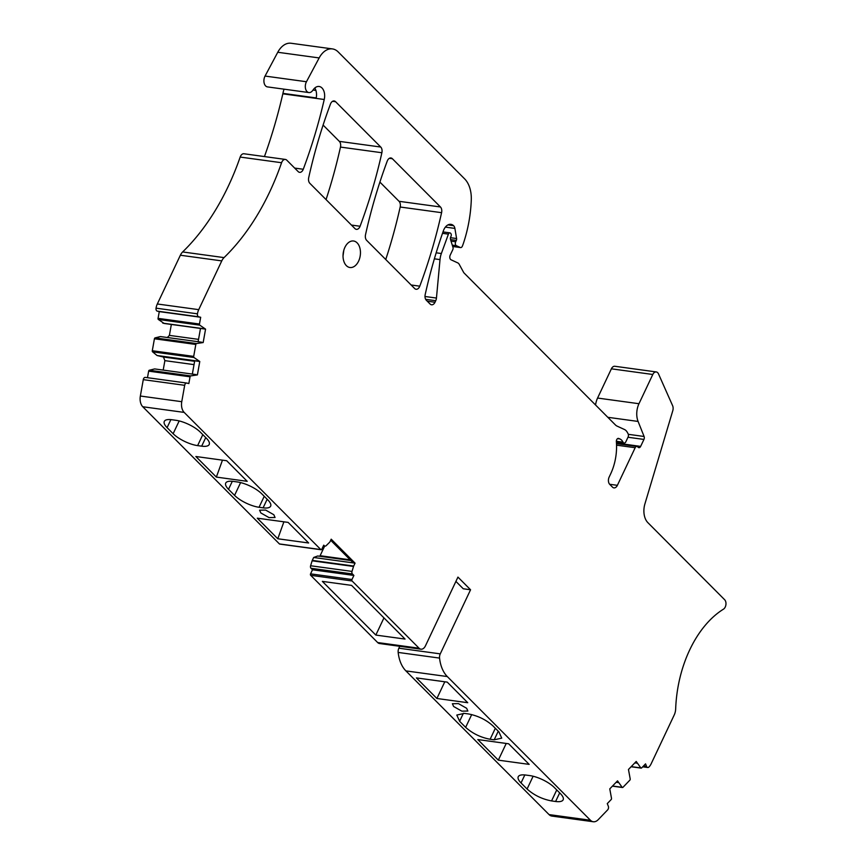 <?xml version="1.0" encoding="UTF-8"?>
<svg xmlns="http://www.w3.org/2000/svg" width="865" height="865" viewBox="0 0 865 865"><rect width="100%" height="100%" fill="white"/><g stroke="black" fill="none" stroke-linecap="round" stroke-linejoin="round"><path stroke-width="1.3" d="M375.832 635.072L322.353 581.388L351.579 585.389L405.058 639.073L375.832 635.072L383.952 617.891M419.071 648.22A6.952 4.476 -82.2 0 0 420.931 649.193A6.952 4.476 -82.2 0 0 425.439 645.874L457.942 577.106L470.56 589.768L440.263 653.864A5.352 3.438 -82.2 0 0 439.561 658.092A32.102 20.652 -82.2 0 0 447.302 676.56L590.449 820.258A10.704 6.888 -82.2 0 0 593.304 821.75A10.704 6.888 -82.2 0 0 598.169 819.717L607.63 809.899A2.671 1.719 -82.2 0 0 608.3 806.18L607.273 803.607L611.177 799.552A1.07 0.692 -82.2 0 0 611.512 798.363L609.771 788.88L617.524 780.846L622.151 787.323A1.07 0.692 -82.2 0 0 622.962 787.312L629.861 780.154A1.07 0.692 -82.2 0 0 630.207 778.965L628.466 769.482L636.207 761.449L640.835 767.925A1.07 0.692 -82.2 0 0 641.646 767.915L645.56 763.86L646.577 766.422A2.671 1.719 -82.2 0 0 647.734 767.493A2.671 1.719 -82.2 0 0 648.901 767.039A10.704 6.888 -82.2 0 0 651.161 763.784L674.192 715.041A10.704 6.888 -82.2 0 0 675.673 708.835A101.659 65.394 -82.2 0 1 723.454 609.176A5.352 3.438 -82.2 0 0 725.919 604.646A5.352 3.438 -82.2 0 0 724.643 599.726L647.885 522.665A16.057 10.326 -82.2 0 1 644.912 503.895L672.786 410.691A5.352 3.438 -82.2 0 0 672.602 405.653L658.503 373.896A5.352 3.438 -82.2 0 0 656.265 371.939A5.352 3.438 -82.2 0 0 652.794 374.48L638.976 403.717A16.057 10.326 -82.2 0 0 638.089 421.439L644.09 436.479A2.671 1.719 -82.2 0 1 643.938 439.431L640.641 446.394A2.671 1.719 -82.2 0 1 638.911 447.67A2.671 1.719 -82.2 0 1 638.284 447.378L637.527 446.729A2.671 1.719 -82.2 0 0 636.899 446.437A2.671 1.719 -82.2 0 0 635.17 447.713L617.383 485.33A5.352 3.438 -82.2 0 1 613.912 487.882A5.352 3.438 -82.2 0 1 612.485 487.136L609.749 484.378A5.352 3.438 -82.2 0 1 609.155 477.069L610.614 473.977A42.807 27.539 -82.2 0 0 616.367 441.691A2.671 1.719 -82.2 0 1 618.464 438.404A2.671 1.719 -82.2 0 1 618.745 438.479L619.881 438.955A10.704 6.888 -82.2 0 1 623.027 442.177A2.671 1.719 -82.2 0 0 624.108 443.064A2.671 1.719 -82.2 0 0 625.838 441.788L628.087 437.03A2.671 1.719 -82.2 0 0 628.109 433.808L627.33 432.381A10.704 6.888 -82.2 0 0 624.498 429.527L617.015 426.077A10.704 6.888 -82.2 0 1 615.448 424.964L464.17 273.091A5.352 3.438 -82.2 0 1 463.532 272.226L459.229 264.344A5.352 3.438 -82.2 0 0 457.812 262.917L451.054 259.792A3.211 2.065 -82.2 0 1 450.233 255.078L452.817 249.607A2.141 1.373 -82.2 0 0 452.99 247.412L450.546 239.562A2.671 1.719 -82.2 0 1 450.773 236.815L450.989 236.361A2.141 1.373 -82.2 0 0 450.752 233.442L450.481 233.172A2.141 1.373 -82.2 0 0 449.908 232.869A2.141 1.373 -82.2 0 0 448.416 234.134L441.366 253.521A16.057 10.326 -82.2 0 0 440.015 259.597L436.447 298.057A5.352 3.438 -82.2 0 1 435.733 300.706L435.009 302.253A5.352 3.438 -82.2 0 1 431.538 304.794A5.352 3.438 -82.2 0 1 430.11 304.048L426.326 300.252A5.352 3.438 -82.2 0 1 425.191 294.554A374.556 240.946 -82.2 0 1 443.377 230.836A10.704 6.888 -82.2 0 1 450.892 224.338A10.704 6.888 -82.2 0 1 453.574 225.668A5.352 3.438 -82.2 0 1 454.893 228.414L456.59 238.535A2.141 1.373 -82.2 0 1 456.342 240.394L455.693 241.757A2.671 1.719 -82.2 0 0 456.374 245.692L460.245 247.477A2.671 1.719 -82.2 0 0 460.569 247.574A2.671 1.719 -82.2 0 0 462.407 246.071A50.3 32.351 -82.2 0 0 463.802 242.157A101.659 65.394 -82.2 0 0 471.284 199.966A26.75 17.213 -82.2 0 0 464.646 178.882L338.15 51.9A21.398 13.764 -82.2 0 0 332.441 48.916A21.398 13.764 -82.2 0 0 319.163 57.933L306.459 81.732A6.942 4.466 -82.2 0 0 308.881 92.566A6.942 4.466 -82.2 0 0 312.546 90.674L313.498 89.409A10.704 6.888 -82.2 0 1 319.131 86.478A10.704 6.888 -82.2 0 1 324.234 99.497A374.556 240.946 -82.2 0 1 303.269 169.259A5.32 3.428 -82.2 0 1 299.582 172.34A5.32 3.428 -82.2 0 1 298.166 171.594L286.802 160.187A5.385 3.46 -82.2 0 0 285.364 159.43A5.385 3.46 -82.2 0 0 281.579 162.728A214.033 137.686 -82.2 0 1 224.046 257.608A10.704 6.888 -82.2 0 0 221.764 260.895L198.723 309.648A10.704 6.888 -82.2 0 0 197.447 313.833A2.671 1.719 -82.2 0 0 198.669 316.795L200.68 317.271L199.469 324.029A1.07 0.692 -82.2 0 0 199.761 325.143L205.567 329.132L203.167 342.551L196.474 343.556A1.07 0.692 -82.2 0 0 195.825 344.454L193.695 356.391A1.07 0.692 -82.2 0 0 193.976 357.505L199.783 361.494L197.393 374.902L190.689 375.918A1.07 0.692 -82.2 0 0 190.051 376.805L188.84 383.563L186.829 383.076A2.671 1.719 -82.2 0 0 186.721 383.065A2.671 1.719 -82.2 0 0 184.678 385.314L181.758 401.695A10.704 6.888 -82.2 0 0 184.169 412.4L320.829 549.589A1.07 0.692 -82.2 0 0 321.802 549.232L323.726 545.166L324.299 545.739A2.671 1.719 -82.2 0 0 325.013 546.107A2.671 1.719 -82.2 0 0 326.192 545.642L329.597 542.29A2.141 1.373 -82.2 0 0 330.041 541.641L331.198 539.187L355.061 563.147L353.688 566.056A2.141 1.373 -82.2 0 0 353.525 566.456L352.012 571.419A2.141 1.373 -82.2 0 0 352.401 573.938L353.893 575.441L351.969 579.518A1.07 0.692 -82.2 0 0 352.087 580.977L419.071 648.22L377.67 642.554L310.686 575.312A1.07 0.692 -82.2 0 1 310.567 573.852L312.492 569.776L311 568.273A2.141 1.373 -82.2 0 1 310.611 565.753L312.124 560.801A2.141 1.373 -82.2 0 1 312.287 560.39L313.66 557.482L317.704 555.99L350.887 560.531M344.886 247.379A13.375 8.607 -82.2 0 1 353.558 241A13.375 8.607 -82.2 0 1 358.597 261.144A13.375 8.607 -82.2 0 1 349.936 267.512A13.375 8.607 -82.2 0 1 344.886 247.379M392.375 158.717L440.447 206.973A5.352 3.438 -82.2 0 1 441.582 212.682A374.556 240.946 -82.2 0 1 419.774 286.174A5.352 3.438 -82.2 0 1 416.076 289.267A5.352 3.438 -82.2 0 1 414.649 288.521L366.663 240.362A5.352 3.438 -82.2 0 1 365.527 234.664A374.556 240.946 -82.2 0 1 387.282 160.987A5.352 3.438 -82.2 0 1 390.948 157.971A5.352 3.438 -82.2 0 1 392.375 158.717L389.369 158.306M308.708 177.617A374.556 240.946 -82.2 0 1 330.452 104.07A5.352 3.438 -82.2 0 1 334.16 100.967A5.352 3.438 -82.2 0 1 335.588 101.713L380.741 147.039A5.352 3.438 -82.2 0 1 381.876 152.737A374.556 240.946 -82.2 0 1 360.078 226.252A5.352 3.438 -82.2 0 1 356.38 229.344A5.352 3.438 -82.2 0 1 354.953 228.598L309.843 183.315A5.352 3.438 -82.2 0 1 308.708 177.617M595.563 405.004A16.057 10.326 -82.2 0 1 597.574 398.051L611.393 368.814A5.352 3.438 -82.2 0 1 614.864 366.273L656.265 371.939M593.304 821.75L551.902 816.084A10.704 6.888 -82.2 0 1 549.048 814.592L405.901 670.894A32.102 20.652 -82.2 0 1 398.17 652.426A5.352 3.438 -82.2 0 1 398.862 648.199L399.76 646.296M420.931 649.193L379.53 643.528A6.952 4.476 -82.2 0 1 377.67 642.554M350.195 559.839L320.104 555.719A2.141 1.373 -82.2 0 1 319.758 556.271M320.104 555.719L324.678 546.064M280.022 544.009A1.07 0.692 -82.2 0 1 279.427 543.934L142.768 406.745A10.704 6.888 -82.2 0 1 140.357 396.029L143.276 379.649A2.671 1.719 -82.2 0 1 145.32 377.4A2.671 1.719 -82.2 0 1 145.428 377.41L186.613 383.054M147.483 377.691L148.65 371.139A1.07 0.692 -82.2 0 1 149.288 370.252L154.651 368.923L196.052 374.588M163.193 370.09L164.88 360.64L194.03 364.63M193.976 357.505L152.586 351.839L157.041 355.504L163.453 357.029L164.88 360.64M152.586 351.839A1.07 0.692 -82.2 0 1 152.294 350.725L154.424 338.788A1.07 0.692 -82.2 0 1 155.073 337.891L160.425 336.561L201.826 342.226M167.345 337.512L169.399 335.382L171.346 324.451M205.567 329.132L164.166 323.467L158.36 319.477A1.07 0.692 -82.2 0 1 158.068 318.363L159.279 311.605L157.268 311.13A2.671 1.719 -82.2 0 1 156.046 308.167A10.704 6.888 -82.2 0 1 157.322 303.983L180.363 255.229A10.704 6.888 -82.2 0 1 182.645 251.942A214.033 137.686 -82.2 0 0 240.178 157.062A5.385 3.46 -82.2 0 1 243.962 153.765L285.364 159.43M314.784 88.003A10.704 6.888 -82.2 0 1 316.212 97.929L282.931 93.366A10.704 6.888 -82.2 0 1 282.833 93.831A374.556 240.946 -82.2 0 1 264.441 156.576M282.931 93.366A21.398 13.764 -82.2 0 1 284.066 89.171M308.881 92.566L267.48 86.9A6.942 4.466 -82.2 0 1 265.058 76.066L277.762 52.268A21.398 13.764 -82.2 0 1 291.04 43.25L332.441 48.916M440.447 206.973L399.046 201.307A5.352 3.438 -82.2 0 1 400.181 207.016A374.556 240.946 -82.2 0 1 385.747 259.522M399.046 201.307L379.897 182.093M380.741 147.039L339.339 141.373A5.352 3.438 -82.2 0 1 340.475 147.082A374.556 240.946 -82.2 0 1 326.051 199.588M339.339 141.373L323.099 125.068M200.68 317.271L159.279 311.605M204.216 328.819L162.825 323.153M198.117 341.718L200.496 328.44M198.442 361.17L157.041 355.504M199.783 361.494L194.712 360.802L192.344 374.08M163.453 357.029L194.625 361.3M260.83 512.945L269.026 517.605L275.07 517.497L273.827 514.729L265.631 510.069L259.587 510.177L260.83 512.945M288.121 522.395L257.283 518.178L277.784 538.765L308.632 542.982L288.121 522.395M263.111 507.842L259.046 507.279A19.268 6.498 25.3 0 1 234.566 495.375L228.522 489.309A19.268 6.498 25.3 0 1 225.722 483.081A19.268 6.498 25.3 0 1 233.269 481.405L237.324 481.956A19.268 6.498 25.3 0 1 261.814 493.872L267.847 499.927A19.268 6.498 25.3 0 1 270.648 506.155A19.268 6.498 25.3 0 1 263.111 507.842L267.166 499.246M226.695 460.731L195.847 456.504L216.358 477.091L247.206 481.318L226.695 460.731M201.675 446.167L197.62 445.616A19.268 6.498 25.3 0 1 173.141 433.711L167.086 427.645A19.268 6.498 25.3 0 1 164.296 421.417A19.268 6.498 25.3 0 1 171.832 419.73L175.898 420.293A19.268 6.498 25.3 0 1 200.377 432.197L206.411 438.263A19.268 6.498 25.3 0 1 209.211 444.491A19.268 6.498 25.3 0 1 201.675 446.167L205.74 437.582M330.69 540.268L353.234 562.888L355.061 563.147M313.66 557.482L353.234 562.899M353.893 575.441L312.492 569.776M455.909 581.399L463.251 588.773L470.56 589.768M453.628 706.489L461.824 711.149L467.868 711.041L466.624 708.273L458.428 703.613L452.384 703.721L453.628 706.489M447.237 682.117L416.389 677.901L436.89 698.488L467.738 702.704L447.237 682.117M464.354 713.376L468.408 713.939C477.869 715.733 486.033 719.702 492.899 725.843L498.932 731.898L501.732 738.137L494.185 739.813L490.131 739.261C480.67 737.456 472.517 733.488 465.651 727.357L459.607 721.28L456.807 715.052L464.354 713.376M508.663 743.792L477.815 739.564L498.327 760.151L529.175 764.379L508.663 743.792M525.779 775.051L529.845 775.602A19.268 6.498 25.3 0 1 554.324 787.518L560.358 793.573A19.268 6.498 25.3 0 1 563.158 799.801A19.268 6.498 25.3 0 1 555.622 801.487L551.556 800.925C542.106 799.13 533.943 795.162 527.088 789.021L521.033 782.955A19.268 6.498 25.3 0 1 518.243 776.727A19.268 6.498 25.3 0 1 525.779 775.051M618.205 782.555L616.14 782.274M636.899 763.157L634.834 762.876M343.027 256.008L343.816 250.234M169.399 335.382L198.539 339.372M283.904 521.822L277.784 538.765M222.467 460.148L216.358 477.091M444.794 681.782L436.89 698.488M506.22 743.457L498.327 760.151M352.087 580.977L310.686 575.312M351.969 579.518L310.567 573.852M448.416 234.134L442.512 233.323M441.366 253.521L436.176 252.807M440.015 259.597L434.381 258.83M436.447 298.057L424.996 296.49M435.733 300.706L425.656 299.322M435.009 302.253L427.267 301.193M453.574 225.668L447.94 224.9M454.893 228.414L445.378 227.106M456.59 238.535L450.481 237.691M456.342 240.394L450.568 239.605M455.693 241.757L451.033 241.119M456.374 245.692L452.276 245.13M460.245 247.477L452.687 246.439M319.163 57.933L277.762 52.268M306.459 81.732L265.058 76.066M324.234 99.497L282.833 93.831M303.269 169.259L294.662 168.08M281.579 162.728L240.178 157.062M224.046 257.608L182.645 251.942M221.764 260.895L180.363 255.229M198.723 309.648L157.322 303.983M197.447 313.833L156.046 308.167M198.669 316.795L157.268 311.13M199.469 324.029L158.068 318.363M199.761 325.143L158.36 319.477M196.474 343.556L155.073 337.891M195.825 344.454L154.424 338.788M193.695 356.391L152.294 350.725M190.689 375.918L149.288 370.252M190.051 376.805L148.65 371.139M184.678 385.314L143.276 379.649M181.758 401.695L140.357 396.029M184.169 412.4L142.768 406.745M320.829 549.589L279.427 543.934M324.299 545.739L323.51 545.631M353.688 566.056L312.287 560.39M353.525 566.456L312.124 560.801M352.012 571.419L310.611 565.753M352.401 573.938L311 568.273M440.263 653.864L398.862 648.199M439.561 658.092L398.17 652.426M447.302 676.56L405.901 670.894M590.449 820.258L549.048 814.592M622.151 787.323L612.55 786.015M640.835 767.925L631.234 766.617M646.577 766.422L643.495 766.001M652.794 374.48L611.393 368.814M638.976 403.717L597.574 398.051M638.089 421.439L607.814 417.298M644.09 436.479L628.314 434.317M643.938 439.431L627.979 437.247M640.641 446.394L616.464 443.085M635.17 447.713L616.55 445.161M617.383 485.33L609.641 484.27M618.745 438.479L618.161 438.404M619.881 438.955L617.556 438.642M623.027 442.177L616.356 441.258M419.774 286.174L411.124 284.985M441.582 212.682L400.181 207.016M335.588 101.713L332.582 101.302M381.876 152.737L340.475 147.082M360.078 226.252L351.428 225.062M315.92 90.457L313 90.057M259.046 507.279L264.236 496.305M234.566 495.375L240.611 482.594M228.522 489.309L232.317 481.297M197.62 445.616L202.81 434.641M173.141 433.711L179.174 420.931M167.086 427.645L170.881 419.622M498.251 731.217L494.185 739.813M495.321 728.276L490.131 739.261M471.695 714.577L465.651 727.357M463.391 713.268L459.607 721.28M559.677 792.891L555.622 801.487M556.746 789.95L551.556 800.925M533.121 776.24L527.088 789.021M524.828 774.932L521.033 782.955M449.908 232.869L442.999 231.928M460.569 247.574L452.709 246.493M186.721 383.065L145.32 377.4M321.11 549.74L279.709 544.074M325.013 546.107L323.391 545.891M622.476 787.518L612.42 786.144M641.16 768.12L631.104 766.747M647.734 767.493L642.717 766.812M636.899 446.437L616.496 443.648M624.108 443.064L616.388 442.004"/></g></svg>

